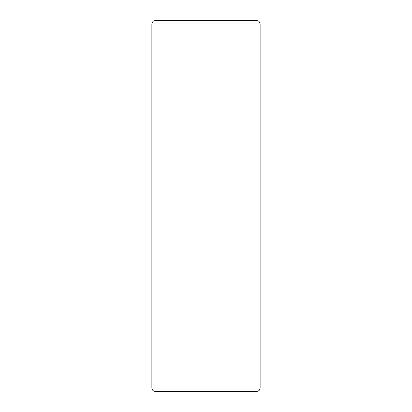 <?xml version="1.0" encoding="UTF-8"?>
<svg xmlns="http://www.w3.org/2000/svg" width="412" height="412" viewBox="0 0 412 412"><rect width="100%" height="100%" fill="white"/><g stroke="black" fill="none" stroke-linecap="round" stroke-linejoin="round"><path stroke-width="0.62" d="M260.127 24.009L151.873 24.009C152.486 20.688 154.418 20.646 155.283 20.6L256.717 20.6C257.582 20.646 259.514 20.688 260.127 24.009L260.127 387.991L151.873 387.991C152.054 390.04 153.192 391.179 155.283 391.4L256.717 391.4C258.808 391.179 259.946 390.04 260.127 387.991M151.873 24.009L151.873 387.991"/></g></svg>

